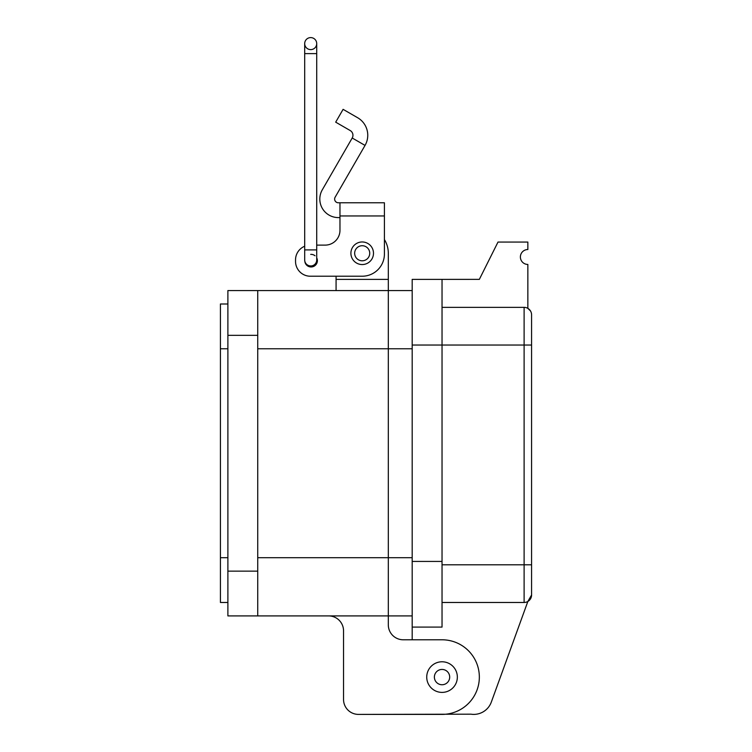 <?xml version="1.0" encoding="UTF-8"?>
<svg xmlns="http://www.w3.org/2000/svg" width="752" height="752" viewBox="0 0 752 752"><rect width="100%" height="100%" fill="white"/><g stroke="black" fill="none" stroke-linecap="round" stroke-linejoin="round"><path stroke-width="1.13" d="M343.542 699.473L343.542 630.825A14.927 14.927 0 0 0 328.615 615.907A14.927 14.927 0 0 1 343.542 630.825L343.542 699.473A14.927 14.927 0 0 0 358.469 714.4L442.035 714.4A37.309 37.309 0 0 0 479.344 677.091A37.309 37.309 0 0 0 442.035 639.783L403.232 639.783A14.927 14.927 0 0 1 388.314 624.856L388.314 615.907L227.884 615.907L227.884 571.135L257.729 571.135L257.729 290.573L227.884 290.573L227.884 571.135M227.884 303.996L220.421 303.996L220.421 602.474L227.884 602.474M257.729 290.573L388.314 290.573L388.314 279.377L336.078 279.377L336.078 290.573M257.729 615.907L257.729 571.135M384.413 221.361L384.413 239.54A26.113 26.113 0 0 1 388.314 253.264L388.314 279.377M412.19 290.573L388.314 290.573L388.314 615.907L412.19 615.907M336.078 279.377L336.078 276.219L310.35 276.219L362.191 276.219A22.222 22.222 0 0 0 384.413 253.997L384.413 202.777L339.97 202.777L339.97 230.3A14.814 14.814 0 0 1 325.165 245.114A14.814 14.814 0 0 0 339.97 230.3M358.469 714.4L470.996 714.184A18.659 18.659 0 0 0 491.291 702.161L527.848 601.478L531.579 595.011A7.464 7.464 0 0 1 524.116 602.474L442.035 602.474L442.035 627.093L412.19 627.093L412.19 639.783M403.232 639.783A14.927 14.927 0 0 1 388.314 624.856M388.314 290.573L388.314 615.907M339.97 217.591L338.334 217.591A18.518 18.518 0 0 1 322.298 189.814L352.209 138.001L365.04 145.409A20.266 20.266 0 0 0 357.623 117.716L343.1 109.341L335.693 122.162L350.216 130.547A5.452 5.452 0 0 1 352.209 138.001M365.04 145.409L335.129 197.221A3.704 3.704 0 0 0 338.334 202.777L339.97 202.777M350.902 253.264A11.299 11.299 0 0 1 362.191 241.965A11.299 11.299 0 0 1 373.49 253.264A11.299 11.299 0 0 1 362.191 264.554A11.299 11.299 0 0 1 350.902 253.264M310.698 254.383A6.298 6.298 0 0 1 315.032 255.765M316.714 257.833A6.298 6.298 0 0 1 311.29 266.96A6.298 6.298 0 0 1 304.804 261.076A6.007 6.007 0 0 0 316.714 259.929L316.714 249.908L304.692 249.908L304.692 259.929A6.007 6.007 0 0 0 310.698 265.935L310.858 265.935M325.165 245.114L316.714 245.114L325.165 245.114M304.692 246.233A14.814 14.814 0 0 0 295.536 259.929L295.536 261.405A14.814 14.814 0 0 0 310.35 276.219M295.536 261.405L295.536 259.929M369.73 253.264A7.529 7.529 0 0 1 362.191 260.794A7.529 7.529 0 0 1 354.662 253.264A7.529 7.529 0 0 1 362.191 245.725A7.529 7.529 0 0 1 369.73 253.264M457.348 677.091A15.313 15.313 0 0 1 442.035 692.395A15.313 15.313 0 0 1 426.732 677.091A15.313 15.313 0 0 1 442.035 661.779A15.313 15.313 0 0 1 457.348 677.091M449.687 677.091A7.652 7.652 0 0 1 442.035 684.743A7.652 7.652 0 0 1 434.383 677.091A7.652 7.652 0 0 1 442.035 669.44A7.652 7.652 0 0 1 449.687 677.091M310.698 49.613A6.007 6.007 0 0 1 304.692 43.607A6.007 6.007 0 0 1 310.698 37.6A6.007 6.007 0 0 1 316.714 43.607A6.007 6.007 0 0 1 310.698 49.613A6.007 6.007 0 0 0 316.714 43.607A6.007 6.007 0 0 0 310.698 37.6A6.007 6.007 0 0 1 316.714 43.607L316.714 249.908M316.714 53.627L304.692 53.627L304.692 43.607A6.007 6.007 0 0 1 310.698 37.6M442.035 627.093L442.035 279.377L412.19 279.377L412.19 627.093M442.035 279.377L479.344 279.368L498.003 242.059L527.848 242.059L527.848 249.523A7.464 7.464 0 0 0 520.384 256.977A7.464 7.464 0 0 0 527.848 264.441L527.848 308.358L530.498 310.952M442.035 307.361L524.116 307.361A7.464 7.464 0 0 1 531.579 314.825A7.464 7.464 0 0 0 524.116 307.361A7.464 7.464 0 0 1 531.579 314.825A7.464 7.464 0 0 0 524.116 307.361L524.116 345.036L531.579 345.036L531.579 314.825L531.579 564.79L531.579 345.036M531.579 568.897L531.579 595.011L531.579 564.79L524.116 564.79L524.116 602.474L442.035 602.474M220.421 348.768L227.884 348.768M220.421 557.702L227.884 557.702M257.729 335.336L227.884 335.336M257.729 348.768L412.19 348.768M412.19 557.702L257.729 557.702M339.97 215.956L384.413 215.956M442.035 561.434L412.19 561.434M442.035 564.79L524.116 564.79L524.116 345.036L412.19 345.036M304.692 53.627L304.692 249.908"/></g></svg>
